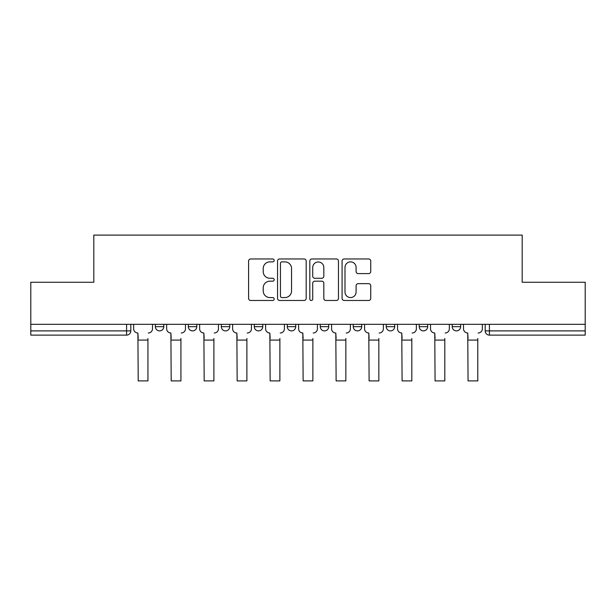 <?xml version="1.0" encoding="UTF-8"?>
<svg xmlns="http://www.w3.org/2000/svg" width="616" height="616" viewBox="0 0 616 616"><rect width="100%" height="100%" fill="white"/><g stroke="black" fill="none" stroke-linecap="round" stroke-linejoin="round"><path stroke-width="0.92" d="M274.174 260.422A1.455 1.455 0 0 0 272.719 258.966L250.666 258.966A2.079 2.079 0 0 0 248.587 261.038L248.587 298.398A2.079 2.079 0 0 0 250.666 300.477L272.719 300.477A1.455 1.455 0 0 0 274.174 299.022A1.455 1.455 0 0 0 272.719 297.567L269.862 297.567A6.645 6.645 0 0 1 263.225 290.929L263.225 287.811A6.645 6.645 0 0 1 269.862 281.173L272.719 281.173A1.455 1.455 0 0 0 274.174 279.718A1.455 1.455 0 0 0 272.719 278.27L269.862 278.27A6.645 6.645 0 0 1 263.225 271.625L263.225 268.514A6.645 6.645 0 0 1 269.862 261.869L272.719 261.869A1.455 1.455 0 0 0 274.174 260.422M452.206 324.332L452.206 326.657L460.66 326.657A4.227 4.227 0 0 1 456.433 330.892A4.227 4.227 0 0 1 452.206 326.657L452.206 324.332M419.219 324.332L419.219 326.657L427.673 326.657A4.227 4.227 0 0 1 423.446 330.892A4.227 4.227 0 0 1 419.219 326.657L419.219 324.332M386.232 324.332L386.232 326.657L394.694 326.657A4.227 4.227 0 0 1 390.459 330.892A4.227 4.227 0 0 1 386.232 326.657L386.232 324.332M353.245 324.332L353.245 326.657L361.707 326.657A4.227 4.227 0 0 1 357.48 330.892A4.227 4.227 0 0 1 353.245 326.657L353.245 324.332M320.266 324.332L320.266 326.657L328.721 326.657A4.227 4.227 0 0 1 324.493 330.892A4.227 4.227 0 0 1 320.266 326.657L320.266 324.332M287.279 326.657L287.279 324.332L287.279 326.657A4.227 4.227 0 0 0 291.507 330.892A4.227 4.227 0 0 1 287.279 326.657L295.734 326.657A4.227 4.227 0 0 1 291.507 330.892A4.227 4.227 0 0 0 295.734 326.657A4.227 4.227 0 0 1 291.507 330.892M254.293 326.657L254.293 324.332L254.293 326.657A4.227 4.227 0 0 0 258.52 330.892A4.227 4.227 0 0 1 254.293 326.657L262.755 326.657A4.227 4.227 0 0 1 258.52 330.892M221.306 326.657L221.306 324.332L221.306 326.657A4.227 4.227 0 0 0 225.541 330.892A4.227 4.227 0 0 1 221.306 326.657L229.768 326.657A4.227 4.227 0 0 1 225.541 330.892M368.653 273.596A2.079 2.079 0 0 0 370.732 271.525L370.732 261.038A2.079 2.079 0 0 0 368.653 258.966L344.167 258.966A2.079 2.079 0 0 0 342.088 261.038L342.088 298.398A2.079 2.079 0 0 0 344.167 300.477L368.653 300.477A2.079 2.079 0 0 0 370.732 298.398L370.732 285.739A2.079 2.079 0 0 0 368.653 283.66L358.173 283.66A2.079 2.079 0 0 0 356.102 285.739L356.102 292.015A5.552 5.552 0 0 1 350.55 297.567A5.552 5.552 0 0 1 344.999 292.015L344.999 267.421A5.552 5.552 0 0 1 350.55 261.869A5.552 5.552 0 0 1 356.102 267.421L356.102 271.525A2.079 2.079 0 0 0 358.173 273.596L368.653 273.596M30.8 324.332L30.8 282.259L93.809 282.259L93.809 235.104L522.191 235.104L522.191 282.259L585.2 282.259L585.2 324.332L30.8 324.332L30.8 330.892L130.815 330.892L130.815 324.332M306.183 261.038A2.079 2.079 0 0 0 304.111 258.966L279.618 258.966A2.079 2.079 0 0 0 277.546 261.038L277.546 298.398A2.079 2.079 0 0 0 279.618 300.477L304.111 300.477A2.079 2.079 0 0 0 306.183 298.398L306.183 261.038M311.889 258.966L336.382 258.966A2.079 2.079 0 0 1 338.454 261.038L338.454 298.398A2.079 2.079 0 0 1 336.382 300.477L325.903 300.477A2.079 2.079 0 0 1 323.824 298.398L323.824 283.245A2.079 2.079 0 0 0 321.752 281.173L314.799 281.173A2.079 2.079 0 0 0 312.72 283.245L312.72 299.022A1.455 1.455 0 0 1 311.272 300.477A1.455 1.455 0 0 1 309.817 299.022L309.817 261.038A2.079 2.079 0 0 1 311.889 258.966M485.185 324.332L485.185 330.892L585.2 330.892L585.2 335.119L489.42 335.119A4.227 4.227 0 0 1 485.185 330.892L485.185 324.332M585.2 324.332L585.2 330.892M126.58 324.332L126.58 335.119A4.227 4.227 0 0 0 130.815 330.892A4.227 4.227 0 0 1 126.58 335.119L30.8 335.119L30.8 330.892M460.66 324.332L460.66 326.657M427.673 324.332L427.673 326.657M394.694 324.332L394.694 326.657L394.694 324.332M361.707 324.332L361.707 326.657A4.227 4.227 0 0 1 357.48 330.892A4.227 4.227 0 0 0 361.707 326.657L361.707 324.332M328.721 324.332L328.721 326.657A4.227 4.227 0 0 1 324.493 330.892A4.227 4.227 0 0 0 328.721 326.657L328.721 324.332M295.734 324.332L295.734 326.657M262.755 324.332L262.755 326.657L262.755 324.332M229.768 324.332L229.768 326.657L229.768 324.332M188.327 324.332L188.327 326.657L196.781 326.657L196.781 324.332L196.781 326.657A4.227 4.227 0 0 1 192.554 330.892A4.227 4.227 0 0 1 188.327 326.657A4.227 4.227 0 0 0 192.554 330.892A4.227 4.227 0 0 0 196.781 326.657A4.227 4.227 0 0 1 192.554 330.892M155.34 324.332L155.34 326.657L163.794 326.657L163.794 324.332L163.794 326.657A4.227 4.227 0 0 1 159.567 330.892A4.227 4.227 0 0 1 155.34 326.657A4.227 4.227 0 0 0 159.567 330.892A4.227 4.227 0 0 0 163.794 326.657A4.227 4.227 0 0 1 159.567 330.892M489.42 324.332L489.42 335.119A4.227 4.227 0 0 1 485.185 330.892M281.905 261.869A1.455 1.455 0 0 0 280.449 263.325L280.449 296.119A1.455 1.455 0 0 0 281.905 297.567L284.908 297.567A6.645 6.645 0 0 0 291.553 290.929L291.553 268.514A6.645 6.645 0 0 0 284.908 261.869L281.905 261.869M323.824 267.529A5.552 5.552 0 0 0 318.272 261.977A5.552 5.552 0 0 0 312.72 267.529L312.72 276.191A2.079 2.079 0 0 0 314.799 278.27L321.752 278.27A2.079 2.079 0 0 0 323.824 276.191L323.824 267.529M133.664 328.775L133.664 324.332L133.664 328.775A4.227 4.227 0 0 0 137.892 333.002L138.215 338.5M137.892 333.002L138.215 380.896L147.94 380.896L147.94 338.5M152.483 328.775L152.483 324.332L152.483 328.775A4.227 4.227 0 0 1 148.256 333.002M147.94 380.896L138.215 380.896M166.651 328.775L166.651 324.332L166.651 328.775A4.227 4.227 0 0 0 170.878 333.002L171.194 338.5M170.878 333.002L171.194 380.896L180.927 380.896L180.927 338.5M185.47 328.775L185.47 324.332L185.47 328.775A4.227 4.227 0 0 1 181.243 333.002M199.638 328.775L199.638 324.332L199.638 328.775A4.227 4.227 0 0 0 203.865 333.002L204.181 338.5M203.865 333.002L204.181 380.896L213.906 380.896L213.906 338.5M218.457 328.775L218.457 324.332L218.457 328.775A4.227 4.227 0 0 1 214.229 333.002M180.927 380.896L171.194 380.896M213.906 380.896L204.181 380.896M232.625 328.775L232.625 324.332L232.625 328.775A4.227 4.227 0 0 0 236.852 333.002L237.168 338.5M236.852 333.002L237.168 380.896L246.893 380.896L246.893 338.5M251.436 328.775L251.436 324.332L251.436 328.775A4.227 4.227 0 0 1 247.209 333.002M265.604 328.775L265.604 324.332L265.604 328.775A4.227 4.227 0 0 0 269.831 333.002L270.155 338.5M269.831 333.002L270.155 380.896L279.88 380.896L279.88 338.5M284.423 328.775L284.423 324.332L284.423 328.775A4.227 4.227 0 0 1 280.195 333.002M298.591 328.775L298.591 324.332L298.591 328.775A4.227 4.227 0 0 0 302.818 333.002L303.134 338.5M302.818 333.002L303.134 380.896L312.866 380.896L312.866 338.5M317.409 328.775L317.409 324.332L317.409 328.775A4.227 4.227 0 0 1 313.182 333.002M246.893 380.896L237.168 380.896M279.88 380.896L270.155 380.896M312.866 380.896L303.134 380.896M331.577 328.775L331.577 324.332L331.577 328.775A4.227 4.227 0 0 0 335.805 333.002L336.12 338.5M335.805 333.002L336.12 380.896L345.846 380.896L345.846 338.5M350.396 328.775L350.396 324.332L350.396 328.775A4.227 4.227 0 0 1 346.169 333.002M345.846 380.896L336.12 380.896M364.564 328.775L364.564 324.332L364.564 328.775A4.227 4.227 0 0 0 368.791 333.002L369.107 338.5M368.791 333.002L369.107 380.896L378.832 380.896L378.832 338.5M383.375 328.775L383.375 324.332L383.375 328.775A4.227 4.227 0 0 1 379.148 333.002M378.832 380.896L369.107 380.896M397.543 328.775L397.543 324.332L397.543 328.775A4.227 4.227 0 0 0 401.771 333.002L402.094 338.5M401.771 333.002L402.094 380.896L411.819 380.896L411.819 338.5M416.362 328.775L416.362 324.332L416.362 328.775A4.227 4.227 0 0 1 412.135 333.002M411.819 380.896L402.094 380.896M430.53 328.775L430.53 324.332L430.53 328.775A4.227 4.227 0 0 0 434.757 333.002L435.073 338.5M434.757 333.002L435.073 380.896L444.806 380.896L444.806 338.5M449.349 328.775L449.349 324.332L449.349 328.775A4.227 4.227 0 0 1 445.122 333.002M444.806 380.896L435.073 380.896M463.517 328.775L463.517 324.332L463.517 328.775A4.227 4.227 0 0 0 467.744 333.002L468.06 338.5M467.744 333.002L468.06 380.896L477.785 380.896L477.785 338.5M482.336 328.775L482.336 324.332L482.336 328.775A4.227 4.227 0 0 1 478.108 333.002M477.785 380.896L468.06 380.896M147.94 340.086L138.215 340.086M180.927 340.086L171.194 340.086M213.906 340.086L204.181 340.086M246.893 340.086L237.168 340.086M279.88 340.086L270.155 340.086M312.866 340.086L303.134 340.086M345.846 340.086L336.12 340.086M378.832 340.086L369.107 340.086M411.819 340.086L402.094 340.086M444.806 340.086L435.073 340.086M477.785 340.086L468.06 340.086"/></g></svg>
